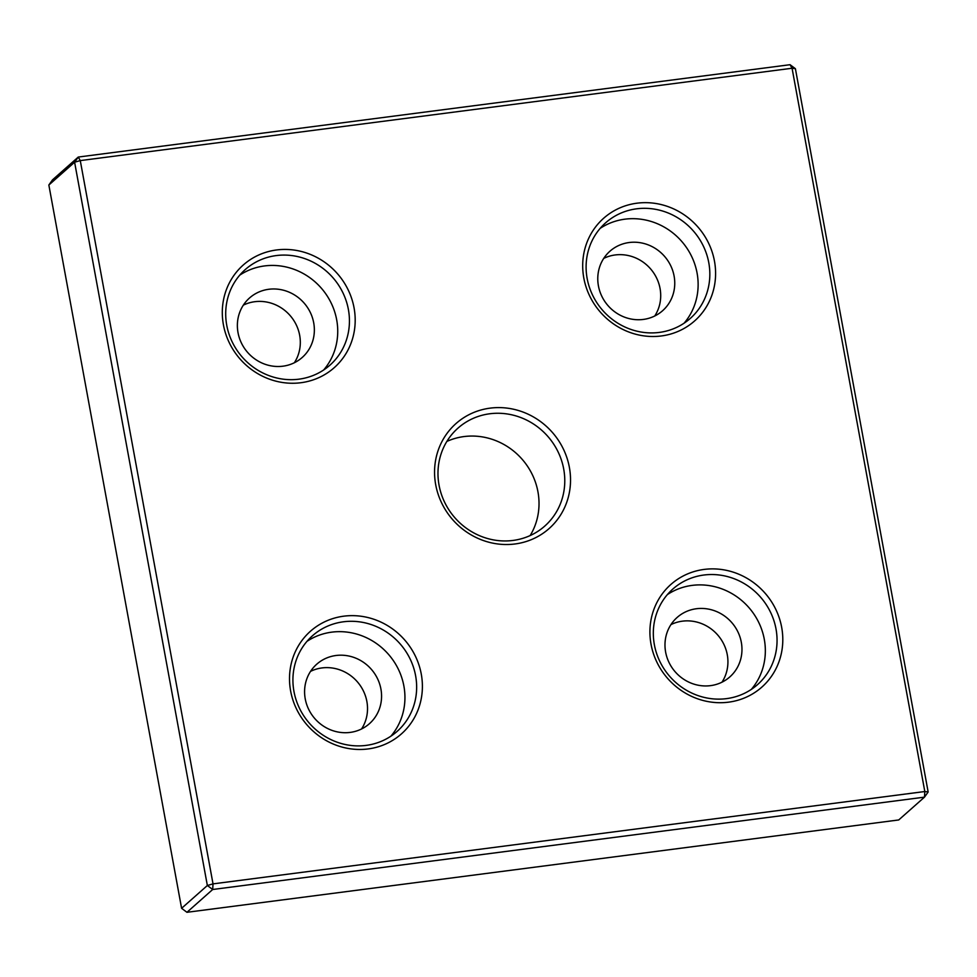 <?xml version="1.0" encoding="UTF-8"?>
<svg xmlns="http://www.w3.org/2000/svg" width="977" height="977" viewBox="0 0 977 977"><rect width="100%" height="100%" fill="white"/><g stroke="black" fill="none" stroke-linecap="round" stroke-linejoin="round"><path stroke-width="1.47" d="M530.157 535.555A65.435 61.759 48.5 0 0 521.865 458.958A65.435 61.759 48.5 0 0 446.843 441.445M439.052 485.19A65.435 61.759 -131.5 0 1 458.005 428.109A65.435 61.759 -131.5 0 1 521.107 417.667A65.435 61.759 -131.5 0 1 563.705 469.021A65.435 61.759 -131.5 0 1 544.751 526.102A65.435 61.759 -131.5 0 1 481.637 536.544A65.435 61.759 -131.5 0 1 439.052 485.19M569.383 467.397A70.161 66.228 48.5 0 0 458.335 421.588A70.161 66.228 48.5 0 0 479.927 539.219A70.161 66.228 48.5 0 0 569.383 467.397M792.066 68.243L924.816 791.529L213.023 883.88L80.273 160.594L792.066 68.243L790.051 64.702L795.4 68.695L792.066 68.243M781.673 627.319A68.585 64.726 48.5 0 0 673.141 582.548A68.585 64.726 48.5 0 0 694.244 697.517A68.585 64.726 48.5 0 0 781.673 627.319M354.065 307.865A68.585 64.726 48.5 0 0 245.532 263.094A68.585 64.726 48.5 0 0 266.623 378.062A68.585 64.726 48.5 0 0 354.065 307.865M421.27 674.081A68.585 64.726 48.5 0 0 312.738 629.31A68.585 64.726 48.5 0 0 333.841 744.279A68.585 64.726 48.5 0 0 421.27 674.081M714.468 261.103A68.585 64.726 48.5 0 0 605.923 216.332A68.585 64.726 48.5 0 0 627.026 331.301A68.585 64.726 48.5 0 0 714.468 261.103M361.551 728.976A39.727 37.492 48.5 0 0 357.106 681.531A39.727 37.492 48.5 0 0 310.552 671.37M305.239 698.86A39.727 37.492 48.5 0 0 331.093 730.039A39.727 37.492 48.5 0 0 369.416 723.701A39.727 37.492 48.5 0 0 371.15 669.098A39.727 37.492 48.5 0 0 316.743 664.201A39.727 37.492 48.5 0 0 305.239 698.86M294.333 362.76A39.727 37.492 48.5 0 0 289.9 315.315A39.727 37.492 48.5 0 0 243.346 305.142M238.022 332.644A39.727 37.492 48.5 0 0 263.875 363.823A39.727 37.492 48.5 0 0 302.198 357.484A39.727 37.492 48.5 0 0 303.945 302.882A39.727 37.492 48.5 0 0 249.526 297.985A39.727 37.492 48.5 0 0 238.022 332.644M654.737 315.998A39.727 37.492 48.5 0 0 650.291 268.553A39.727 37.492 48.5 0 0 603.749 258.392M598.425 285.882A39.727 37.492 48.5 0 0 624.279 317.061A39.727 37.492 48.5 0 0 662.601 310.723A39.727 37.492 48.5 0 0 664.336 256.121A39.727 37.492 48.5 0 0 609.929 251.223A39.727 37.492 48.5 0 0 598.425 285.882M721.954 682.215A39.727 37.492 48.5 0 0 717.509 634.769A39.727 37.492 48.5 0 0 670.955 624.608M665.63 652.099A39.727 37.492 48.5 0 0 691.496 683.277A39.727 37.492 48.5 0 0 729.807 676.939A39.727 37.492 48.5 0 0 731.553 622.337A39.727 37.492 48.5 0 0 677.146 617.44A39.727 37.492 48.5 0 0 665.63 652.099M776.007 628.944A63.847 60.269 -131.5 0 1 757.505 684.645A63.847 60.269 -131.5 0 1 695.929 694.83A63.847 60.269 -131.5 0 1 654.37 644.722A63.847 60.269 -131.5 0 1 672.86 589.021A63.847 60.269 -131.5 0 1 734.435 578.836A63.847 60.269 -131.5 0 1 776.007 628.944M751.301 689.42A63.847 60.269 48.5 0 0 748.602 607.254A63.847 60.269 48.5 0 0 667.364 594.602M708.789 262.715A63.847 60.269 -131.5 0 1 690.287 318.429A63.847 60.269 -131.5 0 1 628.712 328.614A63.847 60.269 -131.5 0 1 587.153 278.506A63.847 60.269 -131.5 0 1 605.642 222.805A63.847 60.269 -131.5 0 1 667.23 212.62A63.847 60.269 -131.5 0 1 708.789 262.715M684.083 323.204A63.847 60.269 48.5 0 0 681.384 241.026A63.847 60.269 48.5 0 0 600.147 228.386M348.386 309.477A63.847 60.269 -131.5 0 1 329.896 365.19A63.847 60.269 -131.5 0 1 268.309 375.363A63.847 60.269 -131.5 0 1 226.749 325.268A63.847 60.269 -131.5 0 1 245.251 269.567A63.847 60.269 -131.5 0 1 306.827 259.381A63.847 60.269 -131.5 0 1 348.386 309.477M323.68 369.965A63.847 60.269 48.5 0 0 320.993 287.788A63.847 60.269 48.5 0 0 239.756 275.148M415.604 675.705A63.847 60.269 -131.5 0 1 397.102 731.407A63.847 60.269 -131.5 0 1 335.526 741.592A63.847 60.269 -131.5 0 1 293.967 691.484A63.847 60.269 -131.5 0 1 312.457 635.783A63.847 60.269 -131.5 0 1 374.044 625.598A63.847 60.269 -131.5 0 1 415.604 675.705M390.898 736.182A63.847 60.269 48.5 0 0 388.199 654.016A63.847 60.269 48.5 0 0 306.961 641.364M790.051 64.702L78.27 157.053L52.514 179.853L48.85 185.019L74.606 162.219L78.27 157.053L80.273 160.594L74.606 162.219L207.356 885.504L213.023 883.88L212.693 889.497L207.356 885.504L181.6 908.305L186.949 912.298L212.693 889.497L924.486 797.147L924.816 791.529L928.15 791.981L924.486 797.147L898.73 819.947L186.949 912.298M928.15 791.981L795.4 68.695M181.6 908.305L48.85 185.019"/></g></svg>
